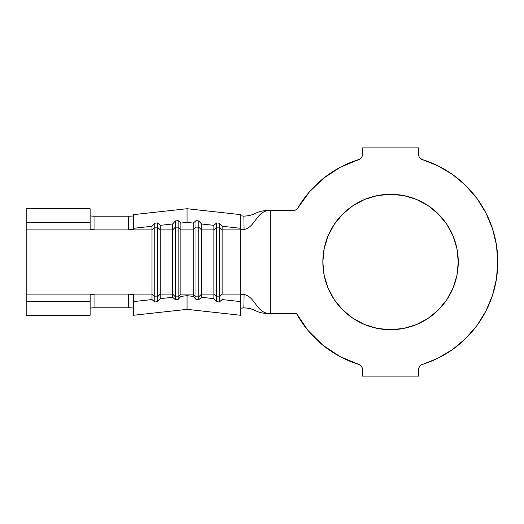 <?xml version="1.0" encoding="UTF-8"?>
<svg xmlns="http://www.w3.org/2000/svg" width="524" height="524" viewBox="0 0 524 524"><rect width="100%" height="100%" fill="white"/><g stroke="black" fill="none" stroke-linecap="round" stroke-linejoin="round"><path stroke-width="0.79" d="M390.557 329.714A67.714 67.714 0 0 1 322.843 262A67.714 67.714 0 0 1 390.557 194.286L403.768 195.583L416.469 199.441L428.174 205.696L438.437 214.119L446.861 224.377L453.116 236.088L456.967 248.789L458.271 262L456.967 275.211L453.116 287.912L446.861 299.623L438.437 309.881L428.174 318.304L416.469 324.559L403.768 328.417L390.557 329.714L377.346 328.417L364.645 324.559L352.934 318.304L342.676 309.881L334.253 299.623L327.998 287.912L324.14 275.211L322.843 262L324.14 248.789L327.998 236.088L334.253 224.377L342.676 214.119L352.934 205.696L364.645 199.441L377.346 195.583L390.557 194.286A67.714 67.714 0 0 1 458.271 262A67.714 67.714 0 0 1 390.557 329.714M133.076 308.105L133.443 308.308A4.814 0.531 0 0 0 128.629 307.778L128.629 294.115L128.635 307.778L94.942 307.778L94.949 294.115L128.629 294.115A4.814 0.531 180 0 1 133.443 294.645L133.443 315.278L133.443 301.614L152.006 299.564L152.006 294.115L128.629 294.115L133.443 294.645L133.443 301.614L152.006 299.564L154.757 301.994L154.757 296.846L152.006 294.115L26.2 294.115L26.2 229.885L152.006 229.885L152.006 299.564L154.757 301.994L157.508 301.686L157.508 296.846L154.757 296.846L154.757 301.994L157.508 301.686L160.252 298.654L172.632 297.285L172.632 294.115L160.252 294.115L160.252 298.654L160.252 229.885L172.632 229.885L172.632 294.115L160.252 294.115L157.508 296.846L157.508 301.686L160.252 298.654L172.632 297.285L175.383 299.715L175.383 296.846L172.632 294.115L172.632 297.285L175.383 299.715L178.127 299.414L178.127 296.846L175.383 296.846L175.383 299.715L178.127 299.414L180.878 296.374L187.068 295.693L193.251 296.374L193.251 294.115L180.878 294.115L180.878 229.885L193.251 229.885L193.251 294.115L180.878 294.115L178.127 296.846L178.127 299.414L180.878 296.374L187.068 295.693L187.068 309.357L133.443 315.278L187.068 309.357L187.068 295.693L193.251 296.374L196.002 299.414L196.002 296.846L193.251 294.115L193.251 296.374L196.002 299.414L198.753 299.715L198.753 296.846L196.002 296.846L196.002 299.414L198.753 299.715L201.504 297.285L213.877 298.654L213.877 294.115L201.504 294.115L201.504 297.285L201.504 229.885L213.877 229.885L213.877 294.115L201.504 294.115L198.753 296.846L198.753 299.715L201.504 297.285L213.877 298.654L216.628 301.686L216.628 296.846L213.877 294.115L213.877 298.654L216.628 301.686L219.379 301.994L219.379 296.846L216.628 296.846L216.628 301.686L219.379 301.994L222.13 299.564L240.686 301.614L240.686 294.115L222.13 294.115L222.13 229.885L240.686 229.885L240.686 294.115L222.13 294.115L219.379 296.846L219.379 301.994L222.13 299.564L240.686 301.614L240.686 315.278L187.068 309.357L240.686 315.278L240.686 294.567L241.747 294.272L244.092 294.475L243.876 307.857C257.146 308.544 254.454 313.562 270.246 313.562L296.519 313.562L308.125 330.605L322.784 345.113L339.945 356.549L358.973 364.488A107.243 107.243 0 0 1 296.519 313.562L270.246 313.562C256.288 313.562 255.856 297.147 244.092 294.475C255.856 297.147 256.288 313.562 270.246 313.562C254.454 313.562 257.146 308.544 243.876 307.857L240.804 308.105M323.852 178.022L309.461 191.823L297.868 208.048A107.243 107.243 0 0 1 358.973 159.512L340.548 167.13L323.852 178.022L309.461 191.823L297.868 208.048L296.112 209.797L293.709 210.438L270.246 210.438C256.288 210.438 255.856 226.853 244.092 229.525L240.686 229.433L240.686 214.643L187.068 208.722L187.068 222.386L187.068 208.722L133.443 214.643L187.068 208.722L240.686 214.643L240.686 228.307L222.13 226.257L219.379 223.224L216.628 222.916L219.379 223.224L219.379 227.154L219.379 223.224L222.13 226.257L222.13 229.885L219.379 227.154L222.13 229.885L240.686 229.885L240.686 228.307L222.13 226.257L222.13 294.115L219.379 296.846L219.379 227.154L216.628 227.154L216.628 222.916L213.877 225.346L216.628 222.916L216.628 227.154L219.379 227.154L219.379 296.846L216.628 296.846L216.628 227.154L213.877 229.885L216.628 227.154L216.628 296.846L213.877 294.115L213.877 225.346L201.504 223.984L198.753 220.945L196.002 220.643L198.753 220.945L198.753 227.154L198.753 220.945L201.504 223.984L201.504 229.885L198.753 227.154L201.504 229.885L213.877 229.885L213.877 225.346L201.504 223.984L201.504 294.115L198.753 296.846L198.753 227.154L196.002 227.154L196.002 220.643L193.251 223.067L196.002 220.643L196.002 227.154L198.753 227.154L198.753 296.846L196.002 296.846L196.002 227.154L193.251 229.885L196.002 227.154L196.002 296.846L193.251 294.115L193.251 223.067L187.068 222.386L180.878 223.067L178.127 220.643L175.383 220.945L178.127 220.643L178.127 227.154L178.127 220.643L180.878 223.067L180.878 229.885L178.127 227.154L180.878 229.885L193.251 229.885L193.251 223.067L187.068 222.386L180.878 223.067L180.878 294.115L178.127 296.846L178.127 227.154L175.383 227.154L175.383 220.945L172.632 223.984L175.383 220.945L175.383 227.154L178.127 227.154L178.127 296.846L175.383 296.846L175.383 227.154L172.632 229.885L175.383 227.154L175.383 296.846L172.632 294.115L172.632 223.984L160.252 225.346L157.508 222.916L154.757 223.224L157.508 222.916L157.508 227.154L157.508 222.916L160.252 225.346L160.252 229.885L157.508 227.154L160.252 229.885L172.632 229.885L172.632 223.984L160.252 225.346L160.252 294.115L157.508 296.846L157.508 227.154L154.757 227.154L154.757 223.224L152.006 226.257L154.757 223.224L154.757 227.154L157.508 227.154L157.508 296.846L154.757 296.846L154.757 227.154L152.006 229.885L154.757 227.154L154.757 296.846L152.006 294.115L152.006 226.257L133.443 228.307L133.443 214.643L133.443 229.355L128.629 229.885L152.006 229.885L152.006 226.257L133.443 228.307L133.443 229.355A4.814 0.531 0 0 1 128.629 229.885L94.949 229.885L94.949 216.222L128.655 216.222L128.629 229.885L128.629 216.222A4.814 0.531 180 0 0 133.443 215.692L133.076 215.895M362.372 369.086L362.372 376.121L418.741 376.121L418.984 367.586L420.772 365.163L437.966 358.193L452.598 349.475L465.666 338.55L476.833 325.699L485.833 311.236L492.422 295.529L496.451 278.978L497.8 262L496.451 245.022L492.422 228.471L485.833 212.764L476.833 198.301L465.666 185.45L452.598 174.525L437.966 165.807L422.134 159.512A107.243 107.243 0 0 1 422.134 364.488A4.814 4.814 0 0 0 418.741 369.086L418.741 376.121L362.372 376.121L362.372 369.086A4.814 4.814 0 0 0 358.973 364.488L360.342 365.163L362.13 367.586L361.429 366.23M418.741 154.914L418.741 147.879L362.372 147.879L362.13 156.414L360.342 158.838L358.973 159.512A4.814 4.814 0 0 0 362.372 154.914L362.372 147.879L418.741 147.879L418.741 154.914A4.814 4.814 0 0 0 422.134 159.512L419.685 157.77L418.984 156.414L419.685 157.77M296.112 209.797L293.709 210.438L270.246 210.438L270.246 313.562L270.246 210.438C254.454 210.438 257.146 215.456 243.876 216.143C257.146 215.456 254.454 210.438 270.246 210.438C256.288 210.438 255.856 226.853 244.092 229.525L240.686 229.433L240.686 294.567L244.092 294.475L243.876 307.857L240.686 308.217M308.125 330.605L322.784 345.113L339.945 356.549M492.422 295.529L496.451 278.978M492.422 228.471L485.833 212.764L476.833 198.301L465.666 185.45M422.134 159.512L420.772 158.838M342.676 309.881L334.253 299.623L327.998 287.912M327.998 236.088L334.253 224.377L342.676 214.119M438.437 214.119L446.861 224.377L453.116 236.088L456.967 248.789L458.271 262L456.967 275.211L453.116 287.912L446.861 299.623L438.437 309.881M240.686 215.783L243.876 216.143L244.092 229.525L243.876 216.143L240.686 215.783M94.923 216.222L128.629 216.222M240.686 229.433L240.686 229.885M240.686 294.115L240.686 294.567M297.868 208.048A4.814 4.814 0 0 1 293.709 210.438M128.629 307.778L94.923 307.778M26.2 231.071L26.2 208.722L90.135 208.722L26.2 208.722L26.2 222.386L90.135 222.386L90.135 208.722L90.135 229.355L90.135 222.386L26.2 222.386L26.2 229.885L94.949 229.885L90.135 229.355A4.814 0.531 0 0 0 94.949 229.885L94.942 216.222A4.814 0.531 180 0 1 90.135 215.692L90.508 215.895M90.508 308.105L90.135 308.308A4.814 0.531 0 0 1 94.949 307.778L94.949 294.115A4.814 0.531 180 0 0 90.135 294.645L90.135 315.278L26.2 315.278L90.135 315.278L90.135 301.614L26.2 301.614L26.2 315.278L26.2 301.614L90.135 301.614L90.135 294.645L94.949 294.115L26.2 294.115L26.2 301.614L26.2 292.929M26.2 233.278L26.2 287.558"/></g></svg>
